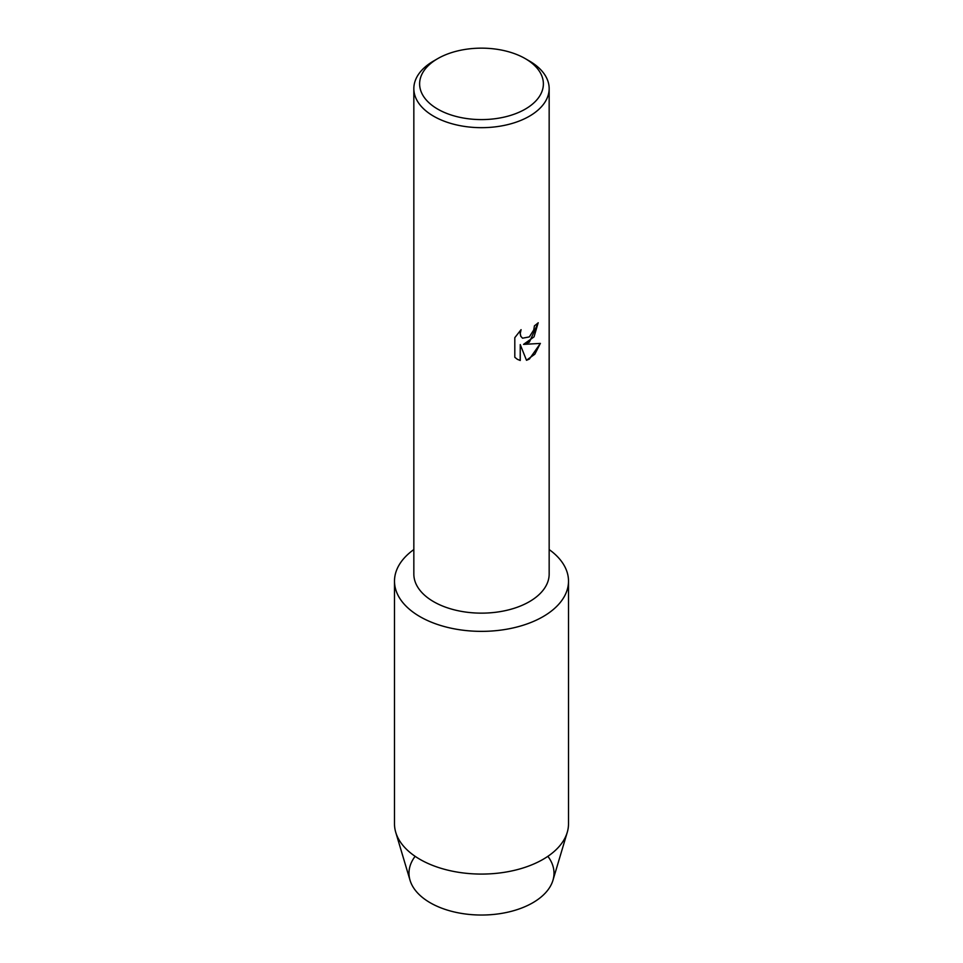 <?xml version="1.0" encoding="UTF-8"?>
<svg xmlns="http://www.w3.org/2000/svg" width="963" height="963" viewBox="0 0 963 963"><rect width="100%" height="100%" fill="white"/><g stroke="black" fill="none" stroke-linecap="round" stroke-linejoin="round"><path stroke-width="1.44" d="M548.031 856.54A72.502 41.854 180 0 1 532.768 902.776A72.502 41.854 180 0 1 440.741 907.796A72.502 41.854 180 0 1 414.969 856.54M525.244 58.611L529.349 60.982A67.663 39.074 180 0 1 549.163 88.608L549.163 574.068A67.663 39.074 180 0 1 529.349 601.694A67.663 39.074 180 0 1 455.607 610.169A67.663 39.074 180 0 1 413.837 574.068L413.837 88.608A67.663 39.074 180 0 1 433.651 60.982L437.756 58.611A61.873 35.715 180 0 1 525.244 58.611A61.873 35.715 180 0 1 525.244 109.132A61.873 35.715 180 0 1 437.756 109.132A61.873 35.715 180 0 1 437.756 58.611L433.651 60.982M543.024 616.657A87.007 50.232 180 0 1 423.311 618.475A87.007 50.232 180 0 1 413.837 549.56A87.007 50.232 180 0 0 394.493 581.134A87.007 50.232 180 0 0 448.204 627.539A87.007 50.232 180 0 0 543.024 616.657A87.007 50.232 180 0 0 549.163 549.56A87.007 50.232 180 0 1 568.507 581.134A87.007 50.232 180 0 1 543.024 616.657M529.349 336.894L533.779 329.888L534.429 325.819A67.663 39.074 0 0 0 538.221 322.786L529.349 342.166L523.547 344.381L540.399 343.418L529.349 359.091L526.496 360.294L520.249 344.585L520.249 360.475L517.372 359.319L514.808 357.285L514.808 337.664L521.079 329.659L520.237 333.559L520.851 336.352L522.56 338.194L529.349 336.906M549.163 88.608A67.663 39.074 180 0 1 529.349 116.234A67.663 39.074 180 0 1 455.607 124.696A67.663 39.074 180 0 1 413.837 88.608M538.148 322.846L534.032 336.869L523.547 344.381M522.488 338.157L520.778 336.304L520.164 333.523L520.935 329.803M517.336 359.295L520.189 360.439L520.249 344.585M526.472 360.246L534.826 354.203L540.315 343.43M568.507 581.134L568.507 823.846A87.007 50.232 180 0 1 567.243 832.369L552.955 880.278A72.502 41.854 180 0 1 532.768 902.776A72.502 41.854 180 0 1 459.556 913.068A72.502 41.854 180 0 1 410.045 880.278L395.757 832.369A87.007 50.232 180 0 1 394.493 823.846L394.493 581.134M567.243 832.369A87.007 50.232 180 0 1 543.024 859.369A87.007 50.232 180 0 1 455.174 871.72A87.007 50.232 180 0 1 395.757 832.369"/></g></svg>
